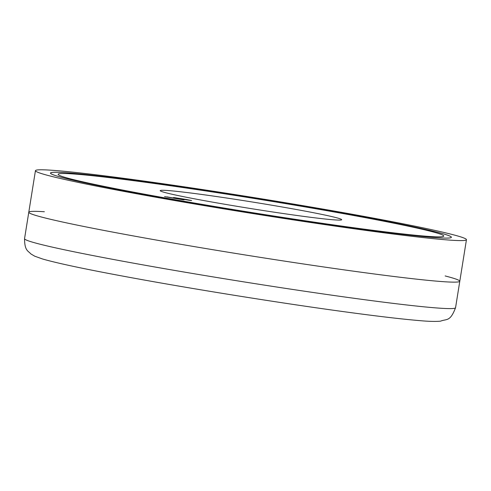 <?xml version="1.0" encoding="UTF-8"?>
<svg xmlns="http://www.w3.org/2000/svg" width="491" height="491" viewBox="0 0 491 491"><rect width="100%" height="100%" fill="white"/><g stroke="black" fill="none" stroke-linecap="round" stroke-linejoin="round"><path stroke-width="0.74" d="M69.747 171.832A218.25 7.979 9.1 0 0 35.444 170.665A218.25 7.979 9.1 0 0 249.686 213.063A218.25 7.979 9.1 0 0 466.45 239.706A218.25 7.979 9.1 0 0 312.356 207.263A218.25 7.979 9.1 0 0 69.747 171.832M419.431 236.202A202.936 7.414 -170.9 0 1 193.847 203.249A202.936 7.414 -170.9 0 1 50.567 173.09A202.936 7.414 -170.9 0 1 252.122 197.861A202.936 7.414 -170.9 0 1 451.327 237.282A202.936 7.414 -170.9 0 1 419.431 236.202A202.936 7.414 9.1 0 0 260.647 199.236A202.936 7.414 9.1 0 0 72.76 180.123A202.936 7.414 9.1 0 0 419.431 236.202M82.463 174.17A202.936 7.414 9.1 0 0 50.567 173.09A202.936 7.414 9.1 0 0 249.772 212.511A202.936 7.414 9.1 0 0 451.327 237.282A202.936 7.414 9.1 0 0 308.041 207.122A202.936 7.414 9.1 0 0 82.463 174.17M88.822 175.342A195.277 7.138 -170.9 0 1 305.887 207.049A195.277 7.138 -170.9 0 1 443.766 236.073A195.277 7.138 -170.9 0 1 249.821 212.235A195.277 7.138 -170.9 0 1 58.128 174.299A195.277 7.138 -170.9 0 1 88.822 175.342A195.277 7.138 9.1 0 0 58.128 174.299A195.277 7.138 9.1 0 0 249.821 212.235A195.277 7.138 9.1 0 0 443.766 236.073A195.277 7.138 9.1 0 0 305.887 207.049A195.277 7.138 9.1 0 0 88.822 175.342M166.971 196.86L182.934 199.739C184.782 199.923 184.512 199.776 182.124 199.285L177.644 198.211L191.637 200.543L185.948 199.42L174.366 197.627L173.219 197.627L179.546 199.131L166.971 196.86M191.631 200.549L189.145 200.273M189.139 200.279L176.907 198.18M182.934 199.739L164.577 196.615M180.295 199.168L173.219 197.634M174.655 191.14A91.897 3.357 -170.9 0 1 276.801 206.06A91.897 3.357 -170.9 0 1 341.687 219.722A91.897 3.357 -170.9 0 1 250.416 208.503A91.897 3.357 -170.9 0 1 160.207 190.649A91.897 3.357 -170.9 0 1 174.655 191.14M44.374 211.75A218.25 7.979 9.1 0 0 243.027 254.62A218.25 7.979 9.1 0 0 445.134 275.942M24.55 238.675C24.593 250.895 28.208 250.821 30.835 253.896L34.751 256.204L42.692 259.027C57.828 263.372 86.533 269.436 128.802 277.219C192.681 289.015 280.514 303.082 344.799 311.81C377.61 316.278 402.632 319.218 419.873 320.641C428.784 321.452 435.677 321.623 440.562 321.157C446.798 318.684 450.118 321.998 455.556 307.71A218.25 7.979 -170.9 0 1 342.7 296.717A218.25 7.979 -170.9 0 1 123.388 261.322A218.25 7.979 -170.9 0 1 24.55 238.675L35.444 170.665M455.556 307.71L466.45 239.706"/></g></svg>

